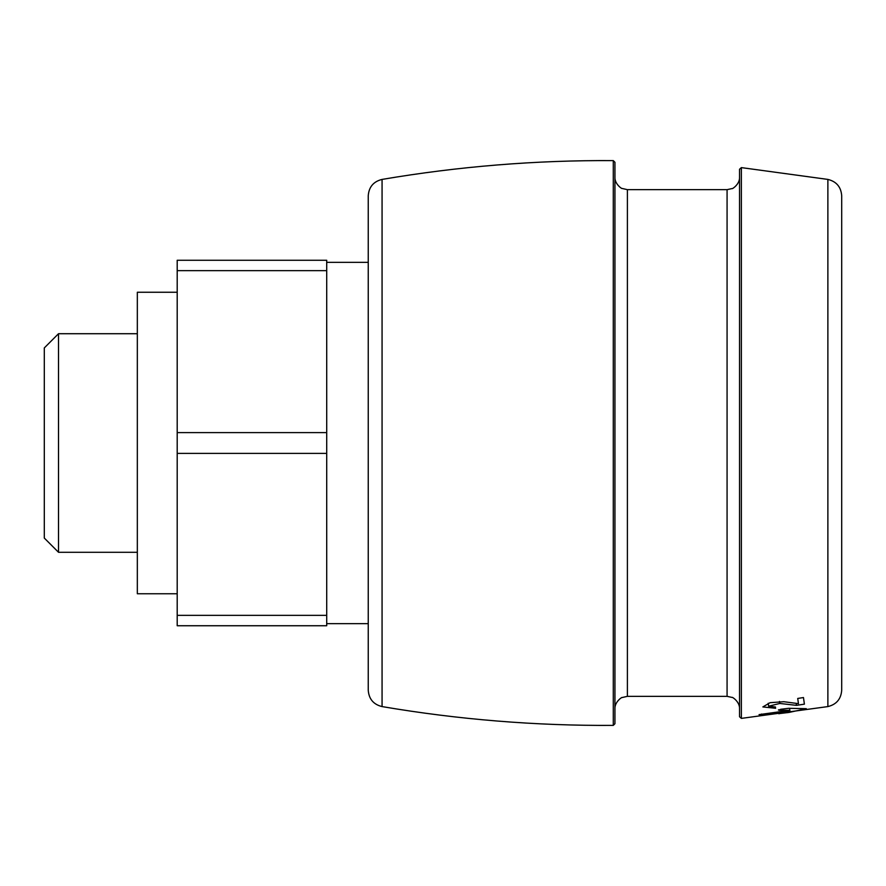 <?xml version="1.0" encoding="UTF-8"?>
<svg xmlns="http://www.w3.org/2000/svg" width="886" height="886" viewBox="0 0 886 886"><rect width="100%" height="100%" fill="white"/><g stroke="black" fill="none" stroke-linecap="round" stroke-linejoin="round"><path stroke-width="1.33" d="M827.878 179.415L827.878 706.585C836.45 704.481 841.058 699.021 841.7 690.205L841.7 195.795C841.058 186.979 836.45 181.519 827.878 179.415L741.36 167.609L739.533 169.259L739.533 716.741L741.36 718.391L741.36 167.609M841.7 673.759L841.7 653.17M841.7 242.465L841.7 219.451M841.7 325.97L841.7 380.725M775.615 708.291L775.438 706.995L775.615 708.291L762.857 706.928L770.089 702.687L783.811 701.712L798.452 703.65L797.721 698.456L803.469 697.548L804.399 704.148L796.459 705.356L779.802 703.462L768.627 706.208L775.438 706.995M779.503 713.573L789.193 712.399L806.293 708.678L788.629 708.302L780.677 709.276L779.038 710.24L789.858 710.328L759.058 714.625L761.639 715.08L790.002 711.392L778.805 713.751M778.395 710.029L778.96 709.675M614.939 708.8L614.939 177.2C614.563 184.343 622.636 189.371 622.005 188.43L627.399 189.659L627.399 696.341L622.005 697.57C622.636 696.629 614.563 701.657 614.939 708.8M613.289 160.61L613.289 725.39L614.939 723.729L614.939 162.271L613.289 160.61C535.665 160.144 458.594 166.413 382.065 179.415C373.493 181.519 368.886 186.979 368.244 195.795L368.244 690.205L368.244 623.655L326.712 623.655M326.712 270.651L177.2 270.651L177.2 260.262L326.712 260.262L326.712 625.737L177.2 625.737L177.2 615.349L326.712 615.349M326.712 453.388L177.2 453.388L177.2 615.349M326.712 432.612L177.2 432.612L177.2 453.388M177.2 270.651L177.2 432.612M44.3 538.068L44.3 347.932L58.52 333.712L58.52 552.288L44.3 538.068M177.2 593.753L137.33 593.753L137.33 292.247L177.2 292.247M789.57 708.335L790.002 711.392M796.182 703.418L796.459 705.356M739.533 708.8C739.965 701.457 731.349 696.396 732.29 697.481L727.074 696.341L727.074 189.659L732.29 188.519C731.349 189.604 739.965 184.543 739.533 177.2M613.289 725.39C535.665 725.855 458.594 719.587 382.065 706.585L382.065 179.415M787.366 711.99L787.455 712.665M789.083 711.602L789.193 712.399M761.484 714.027L761.639 715.08M779.514 701.446L779.802 703.462M827.878 706.585L741.36 718.391M727.074 189.659L627.399 189.659M727.074 696.341L627.399 696.341M382.065 706.585C373.493 704.481 368.886 699.021 368.244 690.205M368.244 262.345L326.712 262.345M137.33 333.712L58.52 333.712M137.33 552.288L58.52 552.288M768.206 703.251L768.616 706.208"/></g></svg>
